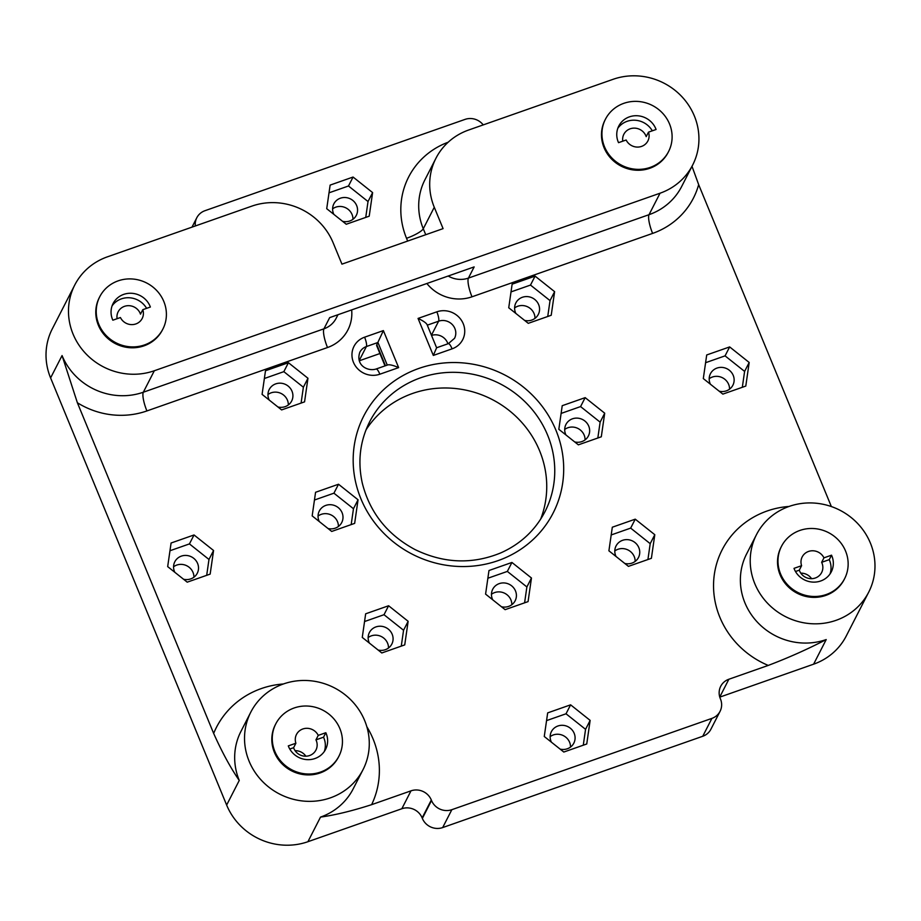 <?xml version="1.0" encoding="UTF-8"?>
<svg xmlns="http://www.w3.org/2000/svg" width="921" height="921" viewBox="0 0 921 921"><rect width="100%" height="100%" fill="white"/><g stroke="black" fill="none" stroke-linecap="round" stroke-linejoin="round"><path stroke-width="1.38" d="M77.376 402.753A78.815 74.693 27.1 0 0 146.9 410.939A15.761 3.742 70.7 0 1 143.331 392.219A63.054 59.761 -152.9 0 1 62.064 355.564L77.376 402.753L213.66 733.415C222.076 752.25 230.607 767.93 239.253 780.444A63.054 59.761 -152.9 0 1 240.934 731.412L250.788 712.175A63.054 59.761 27.1 0 0 249.107 761.207A63.054 59.761 27.1 0 0 304.839 801.189A63.054 59.761 27.1 0 0 363.024 769.657A63.054 59.761 27.1 0 0 364.693 720.625A63.054 59.761 27.1 0 0 308.961 680.631A63.054 59.761 27.1 0 0 250.788 712.175M363.024 769.657L353.157 788.906A63.054 59.761 -152.9 0 1 320.52 817.1C335.117 815.073 352.156 810.929 371.624 804.666L410.996 790.84L401.832 808.742A15.761 14.943 -152.9 0 1 422.14 817.906L431.316 800.015A15.761 14.943 27.1 0 0 410.996 790.84M719.75 697.047L728.868 679.249A15.761 14.943 27.1 0 0 720.706 686.306A15.761 14.943 27.1 0 0 720.291 698.555L720.498 699.062A15.761 14.943 -152.9 0 1 720.072 711.323A15.761 14.943 -152.9 0 1 711.91 718.38L451.843 809.686A15.761 14.943 -152.9 0 1 431.523 800.51L431.316 800.015M728.868 679.249L768.241 665.423C788.445 657.755 807.763 649.132 826.218 639.565A63.054 59.761 -152.9 0 1 744.951 602.91A63.054 59.761 -152.9 0 1 746.632 553.878L756.486 534.629A63.054 59.761 27.1 0 0 754.806 583.672A63.054 59.761 27.1 0 0 810.538 623.655A63.054 59.761 27.1 0 0 868.722 592.122A63.054 59.761 27.1 0 0 870.403 543.091A63.054 59.761 27.1 0 0 814.671 503.096A63.054 59.761 27.1 0 0 756.486 534.629M831.352 506.562L698.659 184.637L692.005 166.31M195.333 225.967A15.761 14.943 -152.9 0 1 196.795 217.759A15.761 14.943 -152.9 0 1 204.957 210.702L465.036 119.396A15.761 14.943 -152.9 0 1 483.226 124.899M369.206 216.193L372.614 192.593L353.065 177.039L330.132 185.098L326.725 208.699L346.261 224.252L369.206 216.193M338.514 484.239L358.05 499.781L354.654 523.381L331.71 531.44L312.173 515.887L315.569 492.286L338.514 484.239L333.932 493.184L353.468 508.737L351.177 524.602M531.463 578.008L528.067 601.609L505.122 609.667L485.586 594.114L488.982 570.513L511.926 562.455L531.463 578.008L526.881 586.953L524.59 602.829M512.134 284.175L535.078 276.116L554.615 291.669L551.219 315.27L528.274 323.329L508.737 307.775L512.134 284.175M388.604 605.753L408.141 621.307L404.733 644.907L381.801 652.966L362.264 637.413L365.66 613.812L388.604 605.753L384.011 614.71L403.559 630.252L401.268 646.128M167.68 566.611L171.087 543.01L194.032 534.963L213.568 550.505L210.161 574.105L187.228 582.164L167.68 566.611M601.298 436.796L578.365 444.843L558.828 429.301L562.224 405.689L585.169 397.642L604.706 413.195L601.298 436.796M304.563 401.867L281.619 409.914L262.082 394.372L265.49 370.76L288.423 362.713L307.959 378.255L304.563 401.867M749.187 362.471L745.791 386.072L722.847 394.119L703.31 378.577L706.706 354.965L729.651 346.918L749.187 362.471L744.605 371.416L742.314 387.292M608.908 550.816L612.315 527.215L635.248 519.168L654.796 534.71L651.389 558.31L628.444 566.369L608.908 550.816M590.142 720.383L586.746 743.984L563.802 752.043L544.265 736.489L547.673 712.889L570.606 704.83L590.142 720.383L585.56 729.328L583.281 745.204M251.87 206.12A63.054 59.761 -152.9 0 1 333.137 242.787L341.944 264.143L443.082 228.627L434.275 207.271A63.054 59.761 -152.9 0 1 435.955 158.239A63.054 59.761 -152.9 0 1 468.605 130.034L613.087 79.31A63.054 59.761 27.1 0 1 682.104 96.912A63.054 59.761 27.1 0 1 692.673 165.009A63.054 59.761 27.1 0 1 660.035 193.214L154.325 370.749A63.054 59.761 27.1 0 1 85.319 353.146A63.054 59.761 27.1 0 1 74.739 285.05A63.054 59.761 27.1 0 1 107.389 256.844L251.87 206.12M668.588 151.539L668.128 152.426A35.47 33.617 -152.9 0 1 635.398 170.166A35.47 33.617 -152.9 0 1 604.049 147.671A35.47 33.617 -152.9 0 1 604.993 120.087L605.454 119.2A35.47 33.617 27.1 0 0 604.51 146.773A35.47 33.617 27.1 0 0 635.858 169.268A35.47 33.617 27.1 0 0 668.588 151.539A35.47 33.617 27.1 0 0 669.532 123.955A35.47 33.617 27.1 0 0 638.184 101.46A35.47 33.617 27.1 0 0 605.454 119.2M162.879 329.073L162.418 329.96A35.47 33.617 -152.9 0 1 129.7 347.701A35.47 33.617 -152.9 0 1 98.351 325.205A35.47 33.617 -152.9 0 1 99.295 297.633L99.756 296.735A35.47 33.617 27.1 0 0 98.812 324.319A35.47 33.617 27.1 0 0 130.16 346.803A35.47 33.617 27.1 0 0 162.879 329.073A35.47 33.617 27.1 0 0 163.823 301.489A35.47 33.617 27.1 0 0 132.474 278.994A35.47 33.617 27.1 0 0 99.756 296.735M719.773 697.128L813.611 664.179A63.054 59.761 27.1 0 0 846.261 635.974L868.722 592.122M74.739 285.05L52.278 328.901A63.054 59.761 27.1 0 0 50.597 377.932L226.647 805.058A63.054 59.761 27.1 0 0 307.913 841.713L401.832 808.742M325.838 732.713A20.492 19.422 -152.9 0 1 325.597 749.36A20.492 19.422 -152.9 0 1 306.302 759.572A20.492 19.422 -152.9 0 1 288.296 745.895L295.894 743.235L293.603 747.702A12.215 11.582 27.1 0 0 304.275 756.141A12.215 11.582 27.1 0 0 315.938 750.062A12.215 11.582 27.1 0 0 316.271 740.565A12.215 11.582 27.1 0 0 315.949 739.862L318.24 735.384L325.838 732.713L323.547 737.191A20.492 19.422 -152.9 0 1 324.296 751.524M315.949 739.862L323.547 737.191M289.781 749.049L293.603 747.702M142.79 309.686A12.215 11.582 -152.9 0 1 142.191 318.47A12.215 11.582 -152.9 0 1 131.312 324.606A12.215 11.582 -152.9 0 1 120.432 317.538L112.846 320.197A20.492 19.422 -152.9 0 1 113.076 303.562A20.492 19.422 -152.9 0 1 132.371 293.339A20.492 19.422 -152.9 0 1 150.376 307.027L142.79 309.686L140.487 314.165A12.215 11.582 27.1 0 0 140.222 313.439A12.215 11.582 27.1 0 0 129.424 305.703A12.215 11.582 27.1 0 0 118.153 311.805A12.215 11.582 27.1 0 0 117.094 318.712M112.086 305.876A20.492 19.422 -152.9 0 1 146.612 308.351M831.536 555.179A20.492 19.422 -152.9 0 1 831.306 571.826A20.492 19.422 -152.9 0 1 812 582.037A20.492 19.422 -152.9 0 1 794.006 568.361L801.592 565.69L799.301 570.168A12.215 11.582 27.1 0 0 809.985 578.607A12.215 11.582 27.1 0 0 821.647 572.528A12.215 11.582 27.1 0 0 821.969 563.03A12.215 11.582 27.1 0 0 821.647 562.328L823.95 557.85L831.536 555.179L829.245 559.657A20.492 19.422 -152.9 0 1 830.005 573.979M795.479 571.515L799.301 570.168M821.647 562.328L829.245 559.657M648.488 132.152A12.215 11.582 -152.9 0 1 647.889 140.936A12.215 11.582 -152.9 0 1 637.01 147.072A12.215 11.582 -152.9 0 1 626.142 140.004L618.544 142.663A20.492 19.422 -152.9 0 1 618.785 126.027A20.492 19.422 -152.9 0 1 638.08 115.804A20.492 19.422 -152.9 0 1 656.086 129.493L648.488 132.152L646.197 136.63A12.215 11.582 27.1 0 0 645.92 135.905A12.215 11.582 27.1 0 0 635.122 128.157A12.215 11.582 27.1 0 0 623.851 134.27A12.215 11.582 27.1 0 0 622.792 141.178M617.784 128.341A20.492 19.422 -152.9 0 1 652.31 130.817M295.894 743.235A12.215 11.582 -152.9 0 1 296.493 734.451A12.215 11.582 -152.9 0 1 307.372 728.315A12.215 11.582 -152.9 0 1 318.24 735.384M295.1 750.684A12.215 11.582 -152.9 0 1 305.876 756.199M845.57 551.069A35.47 33.617 27.1 0 0 814.222 528.573A35.47 33.617 27.1 0 0 781.503 546.314A35.47 33.617 27.1 0 0 780.559 573.898A35.47 33.617 27.1 0 0 811.908 596.394A35.47 33.617 27.1 0 0 844.626 578.653A35.47 33.617 27.1 0 0 845.57 551.069M801.592 565.69A12.215 11.582 -152.9 0 1 802.191 556.917A12.215 11.582 -152.9 0 1 813.07 550.781A12.215 11.582 -152.9 0 1 823.95 557.85M447.905 343.798A12.606 11.95 27.1 0 0 431.523 335.428M379.924 353.537L359.305 360.779M385.013 365.879L376.677 345.663A15.761 3.362 -22.4 0 1 376.804 344.73L383.378 330.593L364.601 337.19A20.492 19.422 27.1 0 0 353.445 362.298A20.492 19.422 27.1 0 0 379.855 374.202L398.643 367.617C393.463 365.372 389.859 364.463 387.833 364.889L376.102 369.01A7.886 1.865 70.7 0 1 379.855 374.202M711.91 718.38L702.746 736.27A15.761 14.943 27.1 0 0 710.908 729.225L720.072 711.323M702.746 736.27L442.667 827.576L451.843 809.686M431.523 800.51L422.359 818.412A15.761 14.943 27.1 0 0 442.667 827.576M352.973 219.29A12.606 11.95 27.1 0 0 347.182 208.63A12.606 11.95 27.1 0 0 332.608 208.848M570.513 747.069A12.606 11.95 27.1 0 0 563.491 735.695A12.606 11.95 27.1 0 0 550.148 736.639M511.834 604.706A12.606 11.95 27.1 0 0 504.8 593.32A12.606 11.95 27.1 0 0 491.469 594.275M338.421 526.478A12.606 11.95 27.1 0 0 331.387 515.092A12.606 11.95 27.1 0 0 318.056 516.048M635.156 561.407A12.606 11.95 27.1 0 0 628.134 550.033A12.606 11.95 27.1 0 0 614.791 550.977M534.986 318.367A12.606 11.95 27.1 0 0 527.952 306.981A12.606 11.95 27.1 0 0 514.62 307.925M729.559 389.157A12.606 11.95 27.1 0 0 722.525 377.783A12.606 11.95 27.1 0 0 709.193 378.727M193.928 577.202A12.606 11.95 27.1 0 0 186.905 565.828A12.606 11.95 27.1 0 0 173.562 566.772M388.501 647.993A12.606 11.95 27.1 0 0 381.478 636.618A12.606 11.95 27.1 0 0 368.135 637.562M288.331 404.952A12.606 11.95 27.1 0 0 281.308 393.578A12.606 11.95 27.1 0 0 267.965 394.522M585.065 439.881A12.606 11.95 27.1 0 0 578.043 428.507A12.606 11.95 27.1 0 0 564.7 429.451M540.581 519.306A98.512 93.366 27.1 0 0 491.837 399.334A98.512 93.366 27.1 0 0 366.005 429.877M418.053 318.424C423.05 320.761 426.055 322.81 427.045 324.56L436.612 347.77L433.319 355.437L452.096 348.84A20.492 19.422 27.1 0 0 463.251 323.743A20.492 19.422 27.1 0 0 436.842 311.828L418.053 318.424L433.319 355.437M329.016 192.823L348.483 185.996L368.02 201.538L372.614 192.593M368.02 201.538L365.741 217.414M348.483 185.996L353.065 177.039M342.6 221.328A12.606 11.95 27.1 0 0 356.312 215.341A12.606 11.95 27.1 0 0 350.533 198.959A12.606 11.95 27.1 0 0 333.863 203.84A12.606 11.95 27.1 0 0 333.529 213.649A12.606 11.95 27.1 0 0 333.839 214.363M546.556 720.613L566.024 713.787L570.606 704.83M566.024 713.787L585.56 729.328M560.129 749.118A12.606 11.95 27.1 0 0 573.841 743.132A12.606 11.95 27.1 0 0 568.073 726.75A12.606 11.95 27.1 0 0 551.403 731.631A12.606 11.95 27.1 0 0 551.069 741.44A12.606 11.95 27.1 0 0 551.38 742.153M146.9 410.939L327.508 347.528A15.761 3.742 70.7 0 1 323.939 328.82L329.672 317.63L474.154 266.906L468.421 278.096A23.647 22.403 -152.9 0 1 448.193 276.024M314.452 500.022L333.932 493.184M328.037 528.516A12.606 11.95 27.1 0 0 341.749 522.529A12.606 11.95 27.1 0 0 335.981 506.147A12.606 11.95 27.1 0 0 319.299 511.04A12.606 11.95 27.1 0 0 318.965 520.849A12.606 11.95 27.1 0 0 319.288 521.551M353.468 508.737L358.05 499.781M487.877 578.238L507.344 571.411L511.926 562.455M507.344 571.411L526.881 586.953M501.45 606.743A12.606 11.95 27.1 0 0 515.161 600.757A12.606 11.95 27.1 0 0 509.394 584.375A12.606 11.95 27.1 0 0 492.712 589.267A12.606 11.95 27.1 0 0 492.378 599.064A12.606 11.95 27.1 0 0 492.7 599.778M511.017 291.899L530.496 285.073L550.033 300.614L547.742 316.49M524.602 320.404A12.606 11.95 27.1 0 0 538.313 314.418A12.606 11.95 27.1 0 0 532.545 298.036A12.606 11.95 27.1 0 0 515.864 302.917A12.606 11.95 27.1 0 0 515.53 312.726A12.606 11.95 27.1 0 0 515.852 313.439M530.496 285.073L535.078 276.116M550.033 300.614L554.615 291.669M364.543 621.537L384.011 614.71M378.128 650.042A12.606 11.95 27.1 0 0 391.839 644.055A12.606 11.95 27.1 0 0 386.06 627.673A12.606 11.95 27.1 0 0 369.39 632.554A12.606 11.95 27.1 0 0 369.056 642.363A12.606 11.95 27.1 0 0 369.379 643.077M403.559 630.252L408.141 621.307M169.971 550.746L189.438 543.908L208.975 559.461L213.568 550.505M208.975 559.461L206.695 575.326M183.555 579.24A12.606 11.95 27.1 0 0 197.267 573.253A12.606 11.95 27.1 0 0 191.487 556.871A12.606 11.95 27.1 0 0 174.817 561.764A12.606 11.95 27.1 0 0 174.483 571.573A12.606 11.95 27.1 0 0 174.794 572.275M189.438 543.908L194.032 534.963M561.108 413.425L580.575 406.587L585.169 397.642M580.575 406.587L600.124 422.14L604.706 413.195M600.124 422.14L597.833 438.016M574.692 441.93A12.606 11.95 27.1 0 0 588.404 435.944A12.606 11.95 27.1 0 0 582.625 419.562A12.606 11.95 27.1 0 0 565.955 424.443A12.606 11.95 27.1 0 0 565.621 434.252A12.606 11.95 27.1 0 0 565.943 434.965M264.373 378.496L283.841 371.658L288.423 362.713M283.841 371.658L303.377 387.211L307.959 378.255M303.377 387.211L301.086 403.087M277.946 406.99A12.606 11.95 27.1 0 0 291.658 401.015A12.606 11.95 27.1 0 0 285.89 384.621A12.606 11.95 27.1 0 0 269.22 389.514A12.606 11.95 27.1 0 0 268.874 399.323A12.606 11.95 27.1 0 0 269.197 400.025M705.601 362.701L725.069 355.863L729.651 346.918M725.069 355.863L744.605 371.416M719.174 391.195A12.606 11.95 27.1 0 0 732.886 385.22A12.606 11.95 27.1 0 0 727.118 368.826A12.606 11.95 27.1 0 0 710.448 373.719A12.606 11.95 27.1 0 0 710.103 383.527A12.606 11.95 27.1 0 0 710.425 384.241M611.199 534.951L630.666 528.113L650.203 543.666L654.796 534.71M650.203 543.666L647.923 559.531M624.783 563.445A12.606 11.95 27.1 0 0 638.495 557.47A12.606 11.95 27.1 0 0 632.715 541.076A12.606 11.95 27.1 0 0 616.045 545.969A12.606 11.95 27.1 0 0 615.712 555.777A12.606 11.95 27.1 0 0 616.022 556.48M630.666 528.113L635.248 519.168M800.798 573.15A12.215 11.582 -152.9 0 1 811.574 578.664M339.872 728.603A35.47 33.617 27.1 0 0 308.523 706.108A35.47 33.617 27.1 0 0 275.793 723.848A35.47 33.617 27.1 0 0 274.849 751.432A35.47 33.617 27.1 0 0 306.198 773.928A35.47 33.617 27.1 0 0 338.928 756.187A35.47 33.617 27.1 0 0 339.872 728.603M338.928 756.187L338.468 757.085A35.47 33.617 -152.9 0 1 305.737 774.826A35.47 33.617 -152.9 0 1 274.389 752.33A35.47 33.617 -152.9 0 1 275.333 724.746L275.793 723.848M844.626 578.653L844.166 579.551A35.47 33.617 -152.9 0 1 811.447 597.28A35.47 33.617 -152.9 0 1 780.099 574.796A35.47 33.617 -152.9 0 1 781.043 547.212L781.503 546.314M337.984 314.706L336.177 318.24A23.647 22.403 -152.9 0 1 323.939 328.82L143.331 392.219L154.325 370.749M327.508 347.528A39.407 37.347 27.1 0 0 351.649 309.917M371.624 804.666A86.689 82.165 27.1 0 0 366.846 726.727M283.392 683.981A86.689 82.165 27.1 0 0 213.66 733.415M789.09 506.446A86.689 82.165 27.1 0 0 714.212 575.337A86.689 82.165 27.1 0 0 768.241 665.423M426.884 283.507A39.407 37.347 27.1 0 0 472.001 296.804L652.609 233.404A78.815 74.693 27.1 0 0 698.659 184.637M448.205 142.202A78.815 74.693 27.1 0 0 406.541 238.297L407.669 241.06M398.643 367.617L383.378 330.593M555.962 430.303A106.399 100.838 27.1 0 0 375.365 398.436A106.399 100.838 27.1 0 0 443.98 564.884A106.399 100.838 27.1 0 0 555.962 430.303M406.541 238.297A15.761 3.362 157.6 0 0 423.28 228.753A63.054 59.761 -152.9 0 1 424.961 179.722L435.955 158.239M425.732 234.717L423.28 228.753L434.275 207.271M472.001 296.804A15.761 3.742 70.7 0 1 468.421 278.096L649.029 214.685L660.035 193.214M652.609 233.404A15.761 3.742 70.7 0 1 649.029 214.685A63.054 59.761 -152.9 0 0 681.678 186.479L692.673 165.009M813.611 664.179L826.218 639.565M226.647 805.058L239.253 780.444M307.913 841.713L320.52 817.1M431.442 335.221L438.626 321.187A12.606 11.95 -152.9 0 1 452.43 324.699A12.606 11.95 -152.9 0 1 454.548 338.318L448.343 343.648A7.886 1.865 70.7 0 1 452.096 348.84M427.298 325.159L438.626 321.187A7.886 1.865 -109.3 0 0 436.842 311.828M359.225 360.525L366.385 346.549L377.944 342.485L387.257 365.084M376.102 369.01C368.009 371.693 355.241 365.51 359.858 352.19A12.606 11.95 -152.9 0 1 366.385 346.549A7.886 1.865 -109.3 0 0 364.601 337.19M385.45 365.729L376.804 344.73M547.592 435.069A98.512 93.366 -152.9 0 1 544.967 511.696C535.216 530.323 520.515 544.046 500.851 552.865C472.369 564.573 443.749 563.468 414.991 549.549C387.315 534.664 369.747 512.525 362.298 483.134C357.532 461.559 359.973 441.136 369.609 421.864A98.512 93.366 -152.9 0 1 460.512 372.591A98.512 93.366 -152.9 0 1 547.592 435.069M50.597 377.932L62.064 355.564M448.343 343.648L436.612 347.77M191.994 227.142L196.795 217.759"/></g></svg>
